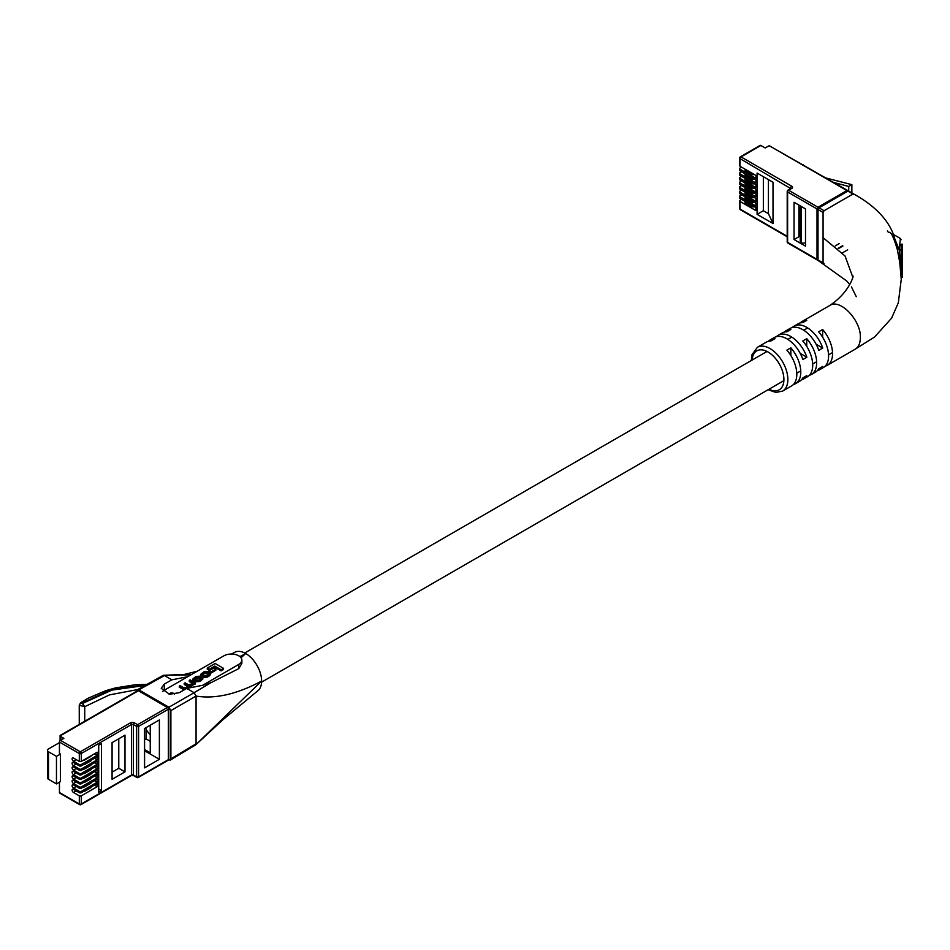 <?xml version="1.0" encoding="UTF-8"?>
<svg xmlns="http://www.w3.org/2000/svg" width="950" height="950" viewBox="0 0 950 950"><rect width="100%" height="100%" fill="white"/><g stroke="black" fill="none" stroke-linecap="round" stroke-linejoin="round"><path stroke-width="1.43" d="M159.374 759.311L144.578 767.861L144.578 728.472L159.374 719.934L159.374 759.311L144.578 750.761M124.984 771.863L124.984 735.169L112.076 742.627L112.076 779.309L124.984 771.863L118.774 768.277L118.774 738.756M97.185 783.524L97.185 786.671L81.296 795.851L81.296 803.961L131.433 775.022L131.433 724.577L81.296 753.516L81.296 761.389L97.185 752.222L97.185 755.369L81.296 764.548L81.296 765.866L97.185 756.687L97.185 759.846L81.296 769.013L81.296 770.331L97.185 761.164L97.185 764.322L81.296 773.49L81.296 774.808L97.185 765.641L97.185 768.788L81.296 777.955L81.296 779.273L97.185 770.106L97.185 773.264L81.296 782.432L81.296 783.75L97.185 774.582L97.185 777.729L81.296 786.909L81.296 788.227L97.185 779.047L97.185 782.206L81.296 791.374L81.296 792.692L97.185 783.524M98.705 745.18L98.705 792.193L101.46 790.602L101.46 743.589L98.705 745.18M81.296 761.389A1.401 0.808 180 0 1 79.313 761.389L79.313 753.516L59.446 742.057L59.446 753.516L60.444 754.086L56.466 756.378L56.466 783.904L60.444 781.601L60.444 754.086M71.179 729.078L71.82 728.697M56.466 756.378L48.533 751.794A3.515 2.031 0 0 1 47.5 750.369A3.515 2.031 0 0 1 48.533 748.932L59.446 742.627M81.296 792.692A1.401 0.808 180 0 1 79.313 792.692L73.483 789.331A1.936 1.116 -120 0 0 72.521 789.236A1.936 1.116 -120 0 0 72.224 790.78A1.936 1.116 -120 0 0 73.483 792.478L79.313 795.851A1.401 0.808 0 0 0 81.296 795.851M81.296 788.227A1.401 0.808 180 0 1 79.313 788.227L73.483 784.854A1.936 1.116 -120 0 0 72.521 784.759A1.936 1.116 -120 0 0 72.224 786.303A1.936 1.116 -120 0 0 73.483 788.013L79.313 791.374A1.401 0.808 0 0 0 81.296 791.374M81.296 783.75A1.401 0.808 180 0 1 79.313 783.75L73.483 780.389A1.936 1.116 -120 0 0 72.521 780.294A1.936 1.116 -120 0 0 72.224 781.838A1.936 1.116 -120 0 0 73.483 783.536L79.313 786.909A1.401 0.808 0 0 0 81.296 786.909M81.296 779.273A1.401 0.808 180 0 1 79.313 779.273L73.483 775.913A1.936 1.116 -120 0 0 72.521 775.818A1.936 1.116 -120 0 0 72.224 777.361A1.936 1.116 -120 0 0 73.483 779.071L79.313 782.432A1.401 0.808 0 0 0 81.296 782.432M81.296 774.808A1.401 0.808 180 0 1 79.313 774.808L73.483 771.447A1.936 1.116 -120 0 0 72.521 771.352A1.936 1.116 -120 0 0 72.224 772.896A1.936 1.116 -120 0 0 73.483 774.594L79.313 777.955A1.401 0.808 0 0 0 81.296 777.955M81.296 770.331A1.401 0.808 180 0 1 79.313 770.331L73.483 766.971A1.936 1.116 -120 0 0 72.521 766.876A1.936 1.116 -120 0 0 72.224 768.419A1.936 1.116 -120 0 0 73.483 770.129L79.313 773.49A1.401 0.808 0 0 0 81.296 773.49M81.296 765.866A1.401 0.808 180 0 1 79.313 765.866L73.483 762.494A1.936 1.116 -120 0 0 72.521 762.399A1.936 1.116 -120 0 0 72.224 763.954A1.936 1.116 -120 0 0 73.483 765.653L79.313 769.013A1.401 0.808 0 0 0 81.296 769.013M79.313 761.389L73.483 758.029A1.936 1.116 -120 0 0 72.521 757.934A1.936 1.116 -120 0 0 72.224 759.477A1.936 1.116 -120 0 0 73.483 761.176L79.313 764.548A1.401 0.808 0 0 0 81.296 764.548M59.446 782.182L59.446 792.502L79.313 803.961L79.313 795.851M59.446 742.057A1.401 0.808 -60 0 1 60.444 740.335L80.299 751.794L130.435 722.855A1.401 0.808 -120 0 1 131.433 724.577A1.401 0.808 180 0 1 133.416 724.577L133.416 775.022L136.598 776.851L136.598 726.406L133.416 724.577A1.401 0.808 -60 0 1 134.413 722.855L137.584 724.684L167.378 707.489L138.391 690.745L60.182 735.894A2.802 1.627 0 0 0 60.907 736.618L60.907 740.062M60.444 740.335L63.887 738.34L60.907 736.618M150.243 741.273L146.134 738.898L146.134 727.581M168.079 760.297A1.401 1.401 0 0 0 168.779 759.074A1.401 0.808 180 0 1 168.376 759.656A1.401 0.808 -120 0 1 168.079 760.297L138.284 777.492A1.401 0.808 -120 0 0 138.581 776.851L168.376 759.656L168.376 709.199L138.581 726.406L138.581 776.851A1.401 0.808 180 0 1 136.598 776.851A1.401 0.808 -60 0 0 136.883 777.492A1.401 1.401 0 0 0 138.284 777.492A1.401 0.808 -120 0 1 137.584 777.421A1.401 0.808 -60 0 1 136.883 777.492L133.701 775.663L131.136 775.663L80.999 804.602A1.401 1.401 0 0 1 79.598 804.602A1.401 0.808 120 0 0 80.299 804.531A1.401 0.808 -120 0 0 81.296 803.961A1.401 0.808 0 0 1 79.313 803.961A1.401 0.808 120 0 0 79.598 804.602L59.743 793.143A1.401 0.808 -60 0 1 59.446 792.502M48.533 751.794L48.533 779.309L56.466 783.904M48.533 779.309A3.515 2.031 180 0 1 47.5 777.884L47.5 750.369M94.454 753.801L97.185 755.369M94.454 758.266L97.185 759.846M94.454 762.743L97.185 764.322M94.454 767.208L97.185 768.788M94.454 771.685L97.185 773.264M94.454 776.15L97.185 777.729M94.454 780.627L97.185 782.206M94.454 785.092L97.185 786.671M98.705 789.011L101.46 790.602M112.076 772.148L118.774 768.277M150.243 725.206L150.243 752.804L144.578 749.538M144.578 739.801L146.134 738.898M83.374 760.19L83.719 760.202A1.401 0.808 0 0 0 84.716 759.964L90.677 756.521A1.401 0.808 0 0 0 91.093 755.939L91.093 755.951M83.374 764.667L83.719 764.667A1.401 0.808 0 0 0 84.716 764.429L90.677 760.998A1.401 0.808 0 0 0 91.093 760.416L91.093 760.416M83.374 769.144L83.719 769.144A1.401 0.808 0 0 0 84.716 768.906L90.677 765.462A1.401 0.808 0 0 0 91.093 764.881L91.093 764.893M83.374 773.609L83.719 773.609A1.401 0.808 0 0 0 84.716 773.371L90.677 769.939A1.401 0.808 0 0 0 91.093 769.357L91.093 769.357M83.374 778.086L83.719 778.086A1.401 0.808 0 0 0 84.716 777.848L90.677 774.404A1.401 0.808 0 0 0 91.093 773.822L91.093 773.834M83.374 782.551L83.719 782.551A1.401 0.808 0 0 0 84.716 782.313L90.677 778.881A1.401 0.808 0 0 0 91.093 778.299L91.093 778.299M83.374 787.028L83.719 787.028A1.401 0.808 0 0 0 84.716 786.79L90.677 783.346A1.401 0.808 0 0 0 91.093 782.764L91.093 782.776M83.374 791.492L83.719 791.492A1.401 0.808 0 0 0 84.716 791.255L90.677 787.823A1.401 0.808 0 0 0 91.093 787.241L91.093 787.253M168.601 759.774L170.323 760.095L170.881 758.836L170.881 710.612L168.922 707.227L138.831 689.854L137.453 689.712L136.871 691.149M174.479 694.224A2.767 1.591 0 0 0 173.719 693.393A2.767 1.591 0 0 0 170.964 692.989A2.767 1.591 0 0 0 169.053 694.201M187.862 688.418L188.824 686.767L191.449 686.351L193.895 684.131L195.344 684.012L195.344 682.86L190.166 679.879L189.299 680.378L189.299 681.53L192.767 683.549M189.299 680.378L192.541 682.254L192.209 683.941L188.219 684.617L185.096 682.812L184.217 683.311L187.281 685.081L186.366 687.325L183.528 687.598L180.167 685.651L179.301 686.149L182.768 688.156L186.806 687.883L188.824 685.615L191.449 685.199L193.895 682.991L193.942 684.38L193.895 683.477M179.301 686.149L179.301 687.301L184.431 689.736M184.217 683.311L184.217 684.463L187.672 686.482M221.089 670.878L223.511 669.465L223.511 668.325L215.151 663.492L207.254 668.064L207.254 669.204L209.285 670.379L214.759 667.221L221.089 670.878L221.089 669.726L223.511 668.325M168.922 707.227L194.109 692.693L186.734 688.429L202.623 685.306L238.783 664.418A10.533 6.08 0 0 0 241.87 660.119A10.533 6.08 0 0 0 235.374 654.502A10.533 6.08 0 0 0 223.891 655.821L164.314 690.222A10.533 6.08 0 0 0 162.699 691.422M211.066 673.016L215.852 670.261L215.852 669.109L213.893 667.981L209.107 670.736L209.107 671.887L211.066 673.016L211.066 671.876L215.852 669.109M192.85 678.989L192.85 680.129L194.928 681.91L199.892 681.471L202.837 679.024L202.837 677.873L200.759 676.091L195.807 676.531L192.85 678.989L194.928 680.77L199.892 680.331L202.837 677.873M200.759 674.262L201.638 675.26L204.309 672.446L207.492 672.244L208.572 672.873L208.394 674.595L203.502 676.222L207.516 675.925L210.473 673.538L208.323 671.709L204.06 671.757L200.759 674.262L200.759 675.403L201.638 676.4L204.309 673.586L207.492 673.384L208.929 674.251M203.502 676.222L203.502 677.362L207.516 677.077L210.473 674.69L210.473 673.538M186.734 688.429L179.217 692.693L169.516 694.272L161.239 688.334L164.314 684.095L171.843 679.832L164.457 675.569L138.831 689.854M187.732 676.709L171.843 679.832M241.027 657.744L245.741 653.529A22.468 12.967 -120 0 0 232.513 654.075M137.738 689.557L109.535 694.866L84.74 706.681L84.74 721.24M146.169 684.855L112.052 689.367L81.878 702.929L84.74 706.681L79.242 705.28L80.655 702.703L88.077 698.226L105.854 690.638L115.615 687.871L135.185 684.772L147.012 684.38M170.881 758.836L196.068 743.791L196.068 696.077C215.234 699.188 237.084 694.177 261.63 681.043A22.468 12.967 -120 0 0 245.741 653.529L239.911 656.592M146.134 729.374A15.485 8.942 -120 0 0 150.243 734.742M202.623 685.306L211.173 682.575L194.109 692.693L196.068 696.077L170.881 710.612M257.877 690.721A22.468 12.967 -120 0 0 261.63 681.043L195.724 744.871L170.323 760.095M137.453 689.712L163.091 675.426L191.009 674.809M211.173 682.575L238.783 668.622L241.87 663.349L241.87 660.119M82.603 703.404L111.898 690.104L145.053 685.472M81.878 702.929L80.37 703.796M207.254 668.064L209.285 669.239L209.285 670.379M209.285 669.239L214.759 666.081L214.759 667.221M214.759 666.081L221.089 669.726M209.107 670.736L211.066 671.876M198.918 680.069L200.688 679.048L200.973 677.219L196.781 676.792L194.999 677.813L194.726 679.642L198.918 680.069M194.002 678.834L194.726 679.642M201.685 678.027L200.973 677.219L200.973 678.371L196.781 677.932L194.358 679.393M192.541 683.394L192.541 682.254L193.111 682.955M187.281 686.221L187.281 685.081L188.029 685.888M188.955 687.182L188.824 685.615M194.524 684.475L193.919 683.062M194.524 683.323L195.344 682.86M201.982 674.203L202.433 675.925M208.572 674.013L208.572 672.873L209.309 673.681M201.638 675.26L201.638 676.4M901.099 269.004L901.099 271.118L902.5 271.118L902.5 272.864L901.099 272.864M894.532 238.177L899.199 249.85A1.401 0.748 0 0 1 901.099 250.551L901.099 244.221L902.5 244.221L902.5 248.864L901.099 248.864L901.099 274.586M902.5 265.406L902.5 260.668L901.099 260.668L901.099 265.406L902.5 265.406L902.5 266.487M852.791 276.711C854.323 272.484 851.129 291.531 829.338 305.769L829.849 305.461C840.026 298.229 861.187 320.376 860.356 337.666C860.284 343.294 858.539 347.154 855.119 349.232L827.319 365.287A25.27 14.594 -120 0 0 832.556 353.721A25.27 14.594 -120 0 0 822.629 329.496L818.651 331.787A25.27 14.594 60 0 1 828.59 356.012A25.27 14.594 60 0 1 823.353 367.579L819.375 369.871A25.27 14.594 -120 0 0 822.748 366.403L818.781 368.695A25.27 14.594 60 0 1 815.409 372.162L811.431 374.454A25.27 14.594 -120 0 0 816.668 362.888A25.27 14.594 -120 0 0 806.74 338.663L802.774 340.967A25.27 14.594 60 0 1 812.701 365.18A25.27 14.594 60 0 1 807.464 376.758L803.486 379.05A25.27 14.594 -120 0 0 806.859 375.571L802.893 377.863A25.27 14.594 60 0 1 799.52 381.342L795.542 383.634A25.27 14.594 -120 0 0 800.779 372.056A25.27 14.594 -120 0 0 790.851 347.843L786.885 350.134A25.27 14.594 60 0 1 796.812 374.359A25.27 14.594 60 0 1 791.576 385.926L782.646 391.079L775.841 392.445L768.158 389.714M849.787 284.608L846.783 281.046L818.294 260.597A1.401 0.808 -60 0 1 818.009 259.956L818.009 209.523A1.401 0.808 -60 0 1 819.007 207.801L847.899 191.116L853.955 194.619L852.957 194.049L824.066 210.722L823.068 212.444L823.068 237.666L845.061 256.001L852.732 277.032M818.009 259.611A1.401 0.808 180 0 1 817.012 259.374L817.012 208.953L787.609 191.971L787.609 242.404L817.012 259.374A1.401 0.808 -60 0 0 818.009 259.956L824.066 263.447L823.068 262.877L823.068 237.666M900.861 271.356A1.401 0.867 176.5 0 1 900.968 271.118L900.327 261.725L899.591 261.571L900.849 271.534M899.591 261.571L897.406 249.826C890.269 225.791 889.414 234.935 887.395 231.004L887.407 231.004M818.033 260.205A1.401 1.401 0 0 1 817.309 260.027L787.906 243.046A1.401 0.808 -60 0 1 787.609 242.404A1.401 0.808 180 0 1 787.206 241.834L787.206 191.401A1.401 0.808 0 0 1 787.609 190.831A1.401 0.808 60 0 1 787.906 190.19L790.994 188.397A1.401 0.808 60 0 1 791.694 188.468L788.607 190.249L818.009 207.231L846.901 190.546A1.401 0.808 -60 0 1 847.899 191.116A1.401 0.808 -60 0 1 848.599 191.057L853.658 193.978C880.626 208.715 892.05 226.433 894.995 239.828L897.501 250.23M825.182 366.166A25.27 14.594 -120 0 0 827.319 365.287M809.293 375.333A25.27 14.594 -120 0 0 811.431 374.454M793.404 384.501A25.27 14.594 -120 0 0 795.542 383.634M751.307 360.525L752.008 354.647L757.364 347.308L766.306 342.142A25.27 14.594 60 0 1 770.996 340.967L774.962 338.663A25.27 14.594 -120 0 0 770.272 339.851A25.27 14.594 -120 0 0 768.443 341.276M770.272 339.851L774.238 337.559A25.27 14.594 60 0 1 802.893 359.516L806.859 357.224A25.27 14.594 -120 0 0 778.216 335.267L782.182 332.975A25.27 14.594 60 0 1 786.885 331.787L790.851 329.496A25.27 14.594 -120 0 0 786.161 330.683A25.27 14.594 -120 0 0 784.332 332.096M786.161 330.683L790.127 328.391A25.27 14.594 60 0 1 818.781 350.348L822.748 348.056A25.27 14.594 -120 0 0 794.105 326.099L798.071 323.808A25.27 14.594 60 0 1 802.774 322.62L806.74 320.328A25.27 14.594 -120 0 0 802.049 321.504A25.27 14.594 -120 0 0 800.221 322.929M801.349 379.917A25.27 14.594 -120 0 0 803.486 379.05M817.238 370.749A25.27 14.594 -120 0 0 819.375 369.871M794.105 326.099A25.27 14.594 -120 0 0 792.276 327.512M778.216 335.267A25.27 14.594 -120 0 0 776.387 336.68M800.209 353.376L806.859 357.224M816.086 344.209L822.748 348.056M806.74 338.663L806.74 346.358M822.629 329.496L822.629 337.191M790.851 347.843L790.851 355.537M901.099 262.105L900.327 261.725L899.199 249.85L900.398 238.498L901.099 239.721M901.016 273.386L900.968 271.118A1.401 0.736 180 0 0 901.099 270.821M902.5 248.864L902.5 255.075L901.099 255.075L902.5 255.087L902.5 260.264M901.099 266.914L902.5 266.914L902.5 268.874L901.099 268.874M902.5 268.874L902.5 269.562L901.099 269.562M902.5 269.004L902.5 271.118M901.194 276.723L902.5 276.723L902.5 272.911L901.099 273.541M902.5 276.723L902.5 277.412L901.217 277.412M835.288 245.872L839.313 243.544M799.425 236.431L794.046 239.531L794.046 202.267L805.505 208.881L805.505 246.145L801.278 243.711M798.926 205.093L798.926 236.134L800.244 236.894M826.001 178.006L851.865 184.656L848.73 186.461L833.649 182.424M851.865 192.933L851.865 184.656M848.73 191.128L848.73 186.461M802.881 164.659L803.546 165.039M741.582 199.393L740.038 200.284A1.401 0.808 0 0 0 740.038 201.436L740.038 209.071L787.206 236.301M740.038 198.502A1.401 0.808 180 0 1 739.623 197.933L739.623 196.258A1.401 0.808 0 0 0 740.038 196.828L740.038 198.502L755.927 207.67L755.927 210.603L740.038 201.436M741.582 194.786L740.038 195.688A1.401 0.808 0 0 0 739.623 196.258M740.038 193.895A1.401 0.808 180 0 1 739.623 193.325L739.623 191.651A1.401 0.808 0 0 0 740.038 192.232L740.038 193.895L755.927 203.074L755.927 206.007L740.038 196.828M741.582 190.19L740.038 191.081A1.401 0.808 0 0 0 739.623 191.651M740.038 189.287A1.401 0.808 180 0 1 739.623 188.717L739.623 187.055A1.401 0.808 0 0 0 740.038 187.625L740.038 189.287L755.927 198.467L755.927 201.4L740.038 192.232M741.582 185.583L740.038 186.473A1.401 0.808 0 0 0 739.623 187.055M740.038 184.692A1.401 0.808 180 0 1 739.623 184.11L739.623 182.447A1.401 0.808 0 0 0 740.038 183.018L740.038 184.692L755.927 193.859L755.927 196.792L740.038 187.625M741.582 180.975L740.038 181.877A1.401 0.808 0 0 0 739.623 182.447M740.038 180.084A1.401 0.808 180 0 1 739.623 179.514L739.623 177.84A1.401 0.808 0 0 0 740.038 178.41L740.038 180.084L755.927 189.252L755.927 192.185L740.038 183.018M741.582 176.379L740.038 177.27A1.401 0.808 0 0 0 739.623 177.84M740.038 175.477A1.401 0.808 180 0 1 739.623 174.907L739.623 173.232A1.401 0.808 0 0 0 740.038 173.814L740.038 175.477L755.927 184.656L755.927 187.589L740.038 178.41M741.582 171.772L740.038 172.662A1.401 0.808 0 0 0 739.623 173.232M740.038 170.881A1.401 0.808 180 0 1 739.623 170.299L739.623 168.637A1.401 0.808 0 0 0 740.038 169.207L740.038 170.881L755.927 180.049L755.927 182.982L740.038 173.814M741.582 167.164L740.038 168.055A1.401 0.808 0 0 0 739.623 168.637M848.136 191.021A1.401 1.401 0 0 0 847.602 190.475L769.417 145.813A2.767 1.591 0 0 0 768.206 146.217L765.201 147.963L760.867 145.469L741.036 156.916L791.694 186.176A2.802 1.627 0 0 1 791.694 188.468M773.015 223.523L773.015 182.257L757.091 173.066L757.091 214.344L773.015 223.523L768.431 213.667L763.349 210.734L757.091 214.344M740.038 169.207L755.927 178.374L755.927 175.441L740.038 166.274A1.401 0.808 180 0 1 739.623 165.704L739.623 158.068A1.401 0.808 180 0 1 740.038 157.498A1.401 0.808 -120 0 1 740.323 156.845A1.401 1.401 0 0 0 739.623 158.068A1.401 0.808 180 0 0 740.038 158.638L740.038 166.274M794.046 239.531L800.244 243.117M790.709 188.563L740.038 158.638A1.401 0.808 -60 0 1 741.036 156.916A1.401 0.808 -120 0 0 740.323 156.845L760.166 145.398A1.401 0.808 60 0 1 760.867 145.469M800.743 206.138L800.244 207.124L802.786 207.314M800.28 207.266L800.244 243.248L805.505 242.939M763.349 210.734L763.349 176.676M768.431 213.667L768.431 179.609M752.151 173.268A1.401 0.808 -0 0 1 751.403 173.042L745.453 169.599A1.401 0.808 -0 0 1 745.061 169.171L745.038 170.394A1.401 0.808 -0 0 0 745.453 170.976L751.403 174.42A1.401 0.808 -0 0 0 752.412 174.658L754.538 174.646M752.151 191.686A1.401 0.808 -0 0 1 751.403 191.461L745.453 188.017A1.401 0.808 -0 0 1 745.061 187.589L745.038 188.812A1.401 0.808 -0 0 0 745.453 189.394L751.403 192.838A1.401 0.808 -0 0 0 752.412 193.076L754.538 193.064M752.151 200.889A1.401 0.808 -0 0 1 751.403 200.664L745.453 197.232A1.401 0.808 -0 0 1 745.061 196.792L745.038 198.027A1.401 0.808 -0 0 0 745.453 198.598L751.403 202.041A1.401 0.808 -0 0 0 752.412 202.279L754.538 202.267M752.151 182.471A1.401 0.808 -0 0 1 751.403 182.246L745.453 178.814A1.401 0.808 -0 0 1 745.061 178.374L745.038 179.609A1.401 0.808 -0 0 0 745.453 180.191L751.403 183.623A1.401 0.808 -0 0 0 752.412 183.861L754.538 183.849M752.151 177.876A1.401 0.808 -0 0 1 751.403 177.65L745.453 174.206A1.401 0.808 -0 0 1 745.061 173.779L745.038 175.002A1.401 0.808 -0 0 0 745.453 175.584L751.403 179.027A1.401 0.808 -0 0 0 752.412 179.265L754.538 179.253M752.151 187.079A1.401 0.808 -0 0 1 751.403 186.853L745.453 183.409A1.401 0.808 -0 0 1 745.061 182.982L745.038 184.205A1.401 0.808 -0 0 0 745.453 184.787L751.403 188.231A1.401 0.808 -0 0 0 752.412 188.468L754.538 188.456M752.151 205.497A1.401 0.808 -0 0 1 751.403 205.271L745.453 201.828A1.401 0.808 -0 0 1 745.061 201.4L745.038 202.623A1.401 0.808 -0 0 0 745.453 203.205L751.403 206.649A1.401 0.808 -0 0 0 752.412 206.886L754.538 206.874M752.151 196.294A1.401 0.808 -0 0 1 751.403 196.068L745.453 192.624A1.401 0.808 -0 0 1 745.061 192.197L745.038 193.42A1.401 0.808 -0 0 0 745.453 194.002L751.403 197.434A1.401 0.808 -0 0 0 752.412 197.671L754.538 197.659M79.313 792.692L79.313 791.374M79.313 788.227L79.313 786.909M79.313 783.75L79.313 782.432M79.313 779.273L79.313 777.955M79.313 774.808L79.313 773.49M79.313 770.331L79.313 769.013M79.313 765.866L79.313 764.548M134.413 722.855A2.802 1.627 0 0 0 130.435 722.855M168.779 759.074L168.779 708.629A1.401 1.401 0 0 0 168.079 707.418A1.401 0.808 -60 0 0 167.378 707.489A1.401 0.808 -120 0 1 168.376 709.199A1.401 0.808 -0 0 0 168.376 708.059A1.401 0.808 -60 0 0 168.079 707.418L139.092 690.674A1.401 1.401 0 0 0 137.691 690.674A1.401 0.808 -120 0 1 138.391 690.745A1.401 0.808 -60 0 1 139.092 690.674M138.581 726.406A1.401 0.808 -120 0 0 137.584 724.684A1.401 0.808 -60 0 0 136.598 726.406A1.401 0.808 0 0 0 138.581 726.406M133.701 775.663A1.401 0.808 -60 0 1 133.416 775.022A1.401 0.808 0 0 0 131.433 775.022A1.401 0.808 -120 0 1 131.136 775.663M80.299 751.794A1.401 0.808 120 0 0 79.313 753.516A1.401 0.808 180 0 0 81.296 753.516A1.401 0.808 -120 0 0 80.299 751.794M76.214 759.608L73.483 761.176M76.214 764.073L73.483 765.653M76.214 768.55L73.483 770.129M76.214 773.015L73.483 774.594M76.214 777.492L73.483 779.071M76.214 781.957L73.483 783.536M76.214 786.434L73.483 788.013M76.214 790.899L73.483 792.478M164.314 690.222L164.314 684.095M238.783 664.418L238.783 668.622M201.139 679.606L201.139 680.758M193.8 680.117L193.8 681.257M194.928 680.77L194.928 681.91M199.892 680.331L199.892 681.471M199.939 676.626L199.939 677.766M196.781 676.792L196.781 677.932M194.999 677.813L194.999 678.953M182.768 688.156L182.768 689.308M187.862 687.278L187.862 688.239M191.449 685.199L191.449 686.351M192.862 684.392L192.862 685.532M202.837 673.289L202.837 674.441M204.309 672.446L204.309 673.586M207.492 672.244L207.492 673.384M207.516 675.925L207.516 677.077M208.964 675.082L208.964 676.234M842.496 252.807L847.673 249.826M818.009 209.523L823.068 212.444M819.007 207.801L824.066 210.722M757.364 347.308A25.27 14.594 60 0 1 776.839 354.077A25.27 14.594 60 0 1 787.871 379.513A25.27 14.594 60 0 1 782.646 391.079M769.013 389.227A22.468 12.967 -120 0 0 783.904 379.513A22.468 12.967 -120 0 0 768.514 352.296A22.468 12.967 -120 0 0 752.163 360.038M902.5 261.024L901.099 261.024M902.5 264.433L901.099 264.433M902.5 274.859L901.111 274.859M902.5 257.949L901.099 257.949M902.5 259.493L901.099 259.493M739.623 200.866L739.623 208.489A1.401 0.808 0 0 0 740.038 209.071A1.401 0.808 -60 0 0 740.323 209.713L787.206 236.776M847.602 191.283A1.401 0.808 60 0 0 846.901 190.546L769.417 145.813M838.126 248.342L842.555 245.777M818.734 208.002A1.401 0.808 60 0 0 818.009 207.231A1.401 0.808 -60 0 0 817.012 208.953A1.401 0.808 0 0 0 818.045 209.19M787.609 191.971A1.401 0.808 -60 0 1 788.607 190.249A1.401 0.808 60 0 0 787.906 190.19A1.401 1.401 0 0 0 787.609 191.971M791.694 186.176A1.401 0.808 -60 0 0 790.709 187.898A1.401 0.808 180 0 1 791.101 188.349M801.325 207.587L801.325 243.699M745.453 169.599L745.453 170.976M751.403 173.042L751.403 174.42M752.412 173.411L752.412 174.658M745.453 188.017L745.453 189.394M751.403 191.461L751.403 192.838M752.412 191.829L752.412 193.076M745.453 197.232L745.453 198.598M751.403 200.664L751.403 202.041M752.412 201.044L752.412 202.279M745.453 178.814L745.453 180.191M751.403 182.246L751.403 183.623M752.412 182.626L752.412 183.861M745.453 174.206L745.453 175.584M751.403 177.65L751.403 179.027M752.412 178.018L752.412 179.265M745.453 183.409L745.453 184.787M751.403 186.853L751.403 188.231M752.412 187.233L752.412 188.468M745.453 201.828L745.453 203.205M751.403 205.271L751.403 206.649M752.412 205.639L752.412 206.886M745.453 192.624L745.453 194.002M751.403 196.068L751.403 197.434M752.412 196.436L752.412 197.671M261.594 682.171L783.869 380.641M796.789 373.196L800.755 370.892M812.666 364.016L816.644 361.724M828.554 354.849L832.533 352.557M244.744 652.994L767.018 351.452M787.871 339.423L791.849 337.119M803.759 330.244L807.738 327.952M60.171 735.431L137.691 690.674M60.087 740.608L60.087 735.573M79.242 705.292L79.266 724.411M234.804 652.258L231.444 654.039M197.208 671.234L184.407 674.429L163.614 675.296M195.724 744.871L222.585 720.029L258.056 690.567M851.449 286.9L856.271 296.673M854.905 349.363L874.629 336.977L891.599 318.167L898.32 302.789L901.265 279.229L899.674 261.654M802.049 321.504L829.849 305.461M893.249 234.377L900.398 238.498M842.923 246.05L838.446 248.627M787.206 241.834A1.401 1.401 0 0 0 787.906 243.046M739.623 208.489A1.401 1.401 0 0 0 740.323 209.713M800.244 207.124L800.244 243.248M745.038 169.159L745.038 170.406M745.038 187.578L745.038 188.824M745.038 196.781L745.038 198.027M745.038 178.362L745.038 179.609M745.038 173.767L745.038 175.014M745.038 182.97L745.038 184.217M745.038 201.388L745.038 202.635M745.038 192.185L745.038 193.432"/></g></svg>

